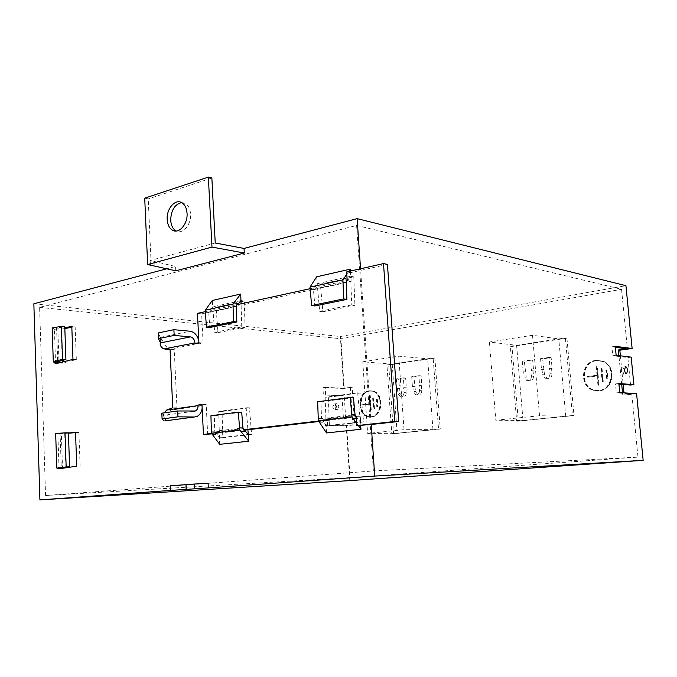 <?xml version="1.0" encoding="UTF-8"?>
<svg xmlns="http://www.w3.org/2000/svg" width="677" height="677" viewBox="0 0 677 677"><rect width="100%" height="100%" fill="white"/><g stroke="black" fill="none" stroke-linecap="round" stroke-linejoin="round"><path stroke-width="0.51" stroke-dasharray="3.38 2.54" d="M181.648 202.592L185.024 203.303C188.324 205.173 190.169 208.77 190.567 214.101C191.363 224.527 182.832 234.606 176.401 231.069L176.274 231.009M624.211 370.793C623.83 368.296 623.111 367.086 622.061 367.162L621.207 370.497C621.596 372.993 622.307 374.203 623.356 374.127L624.211 370.793M599.34 390.849C613.971 389.994 616.857 365.436 602.818 361.103L596.462 360.401C581.594 361.662 579.419 386.533 593.847 390.324L599.34 390.849M595.895 360.342L602.251 361.044C616.298 365.377 613.413 389.952 598.773 390.815L593.272 390.29C578.843 386.491 581.018 361.603 595.895 360.342M371.529 416.99C383.216 416.372 384.274 392.888 372.714 390.959L369.735 390.824C357.989 391.738 357.278 415.221 368.965 416.888L371.529 416.99M369.067 390.79L372.037 390.934C383.605 392.863 382.547 416.363 370.852 416.981L368.288 416.88C356.601 415.204 357.312 391.712 369.067 390.79M336.511 406.877C336.207 404.821 335.394 403.856 334.091 403.974L332.805 406.784C333.118 408.84 333.922 409.805 335.225 409.687L336.511 406.877M335.056 406.496L336.342 403.687C337.645 403.568 338.449 404.533 338.762 406.589L337.476 409.407C336.173 409.526 335.369 408.561 335.056 406.496M595.929 360.655C581.365 361.89 579.224 386.254 593.348 389.977L598.739 390.494C613.083 389.647 615.892 365.58 602.141 361.349L595.929 360.655M596.496 360.723C581.941 361.95 579.808 386.296 593.924 390.011L599.306 390.527C613.641 389.681 616.451 365.639 602.699 361.408L596.496 360.723M369.083 391.069C357.583 391.966 356.881 414.967 368.322 416.6L370.835 416.71C382.285 416.101 383.317 393.092 371.995 391.204L369.083 391.069M369.752 391.094C358.26 391.991 357.558 414.976 368.99 416.609L371.504 416.719C382.954 416.11 383.986 393.117 372.663 391.23L369.752 391.094M215.235 243.001L150.192 260.493L175.563 266.467L166.897 268.752M33.85 303.795L340.345 336.52L625.937 285.686M168.818 349.493L199.14 343.264L199.165 343.831L203.1 343.07L201.644 313.84L213.069 311.352L212.324 300.478M241.08 303.812L241.122 305.242L317.606 288.58L316.633 276.8M350.288 271.079L351.211 281.26L350.635 272.636L360.655 270.394L360.545 268.769M175.766 270.808L175.563 266.467M185.879 489.513L185.667 484.952L208.093 483.268M360.917 425.621L360.325 416.71L360.604 425.613M326.526 432.942L325.975 420.688L318.884 421.509M219.703 444.324L219.314 433.052L211.952 433.906M207.67 434.406L206.18 404.567L202.203 405.125L202.228 405.701L170.909 410.101L176.968 407.842L174.243 349.476L170.054 349.518M59.051 468.831L57.892 433.864L68.428 432.958M55.565 363.761L54.431 329.606L64.806 327.676M154.898 265.968L154.695 261.508M150.387 264.978L150.192 260.493M144.717 198.166L148.238 198.936L150.979 260.62M211.859 177.992L148.238 198.936M387.439 264.385L360.655 270.394L371.199 424.496M434.871 358.091L388.708 365.064L393.574 433.754L440.27 429.049L434.871 358.091L433.136 357.938L438.535 429.049L440.27 429.049M566.928 338.145L511.973 346.446L518.328 421.179L573.994 415.568L566.928 338.145L565.371 337.925L572.437 415.534L573.994 415.568M620.386 355.789L623.17 384.485M623.974 392.77L624.202 395.131L636.592 393.76M349.789 480.602L346.192 425.799L354.663 424.868L352.167 387.278L343.747 388.437L340.345 336.52M343.747 388.437L322.912 387.659L323.378 394.996L341.961 395.698L343.442 418.386L324.842 418.174L325.307 425.562L346.192 425.799M198.92 342.714L203.1 343.07M199.165 343.831L194.976 343.476M199.14 343.264L198.826 340.827M163.91 348.951L168.116 349.273L160.288 337.374L158.223 332.957M174.243 349.476L170.037 349.146M176.968 407.842L172.745 407.766M164.723 420.916L170.909 410.101L166.686 410.025M202.228 405.701L202.161 408.155M206.18 404.567L201.974 404.465M356.305 416.736L318.562 421.043M244.38 429.768L211.63 433.483M248.29 434.499L251.607 434.482L249.466 407.808L246.149 407.74L218.739 411.404L219.314 433.052L244.651 430.115M325.112 397.162L325.975 420.688L359.919 416.753L357.642 392.804L325.112 397.162L328.345 397.272L329.394 425.791L326.162 425.782M360.325 416.71L356.305 416.66M218.739 411.404L222.064 411.464L222.775 437.697L219.441 437.731M212.46 434.566L217.241 434.532L219.593 437.714L248.129 434.524M246.149 407.74L247.909 429.734M319.383 422.236L324.021 422.27L326.339 425.757L360.215 421.966L357.642 418.403L356.415 418.394M358.336 425.613L356.754 423.43M360.409 421.94L363.6 421.966L360.833 392.939L357.642 392.804M185.667 484.952L170.494 485.756M350.635 272.636L346.632 271.909M351.211 281.26L347.216 280.566M205.3 311.648L236.798 304.752M310.117 288.69L346.607 280.701M353.792 276.842L354.917 305.378L351.744 304.912L350.821 281.344L317.606 288.58L319.671 311.335L322.887 311.758L320.373 284.222L353.792 276.842L350.618 276.275M241.748 326.923L241.122 305.242L213.069 311.352L214.677 332.339L241.748 326.923L245.049 327.27L244.279 301.011L240.987 300.58M201.644 313.84L197.464 313.366M347.123 279.186L348.342 279.406L350.432 276.318L317.335 283.655L315.457 286.625L310.819 285.88M348.672 271.443L346.785 274.193M317.158 283.697L320.373 284.222M240.834 300.613L212.874 306.808L210.86 309.601L206.087 309.034M212.722 306.842L216.039 307.248L217.994 332.661L214.677 332.339M62.538 468.391L76.721 466.165M80.098 466.047L78.904 432.408L75.536 432.425M78.904 432.408L75.545 432.662M68.436 433.204L61.37 433.5M57.892 433.864L61.37 433.686L62.512 467.638M59.001 362.982L62.343 363.177L76.315 359.589L72.964 359.385M76.315 359.589L75.147 326.746L71.804 326.441M75.147 326.746L71.838 327.321M64.84 328.548L61.192 329.191L57.85 328.904M54.431 329.606L52.467 328.218L57.858 329.081L58.941 361.34M626.597 348.841L630.304 348.223M615.275 346.328L611.923 346.802L615.368 347.284M616.138 355.256L612.778 355.713L611.923 346.802M631.176 357.143L627.875 357.583L612.778 355.713M630.558 385.044L627.875 357.583M618.871 383.504L615.495 383.901L618.939 384.164M619.743 392.508L616.358 392.888L615.495 383.901M634.747 393.43L631.421 393.802L616.358 392.888M634.772 393.65L624.202 395.131M393.574 433.754L391.805 433.762L386.939 364.928L388.708 365.064M386.939 364.928L427.636 358.776L392.22 364.133L362.779 361.806L398.745 356.178L427.593 358.776L433.136 357.938M438.535 429.049L397.137 433.229L432.967 429.616L404.034 429.675L367.645 433.424L397.094 433.229L391.805 433.762M518.328 421.179L516.686 421.162L510.34 346.252L511.973 346.446M510.34 346.252L558.779 338.932L516.602 345.321L489.378 342.012L532.511 335.267L558.745 338.932L565.371 337.925M572.437 415.534L523.025 420.527L565.76 416.22L539.535 415.729L495.826 420.231L522.982 420.527L516.686 421.162M341.479 388.336L352.167 387.278M350.356 387.185L352.861 424.86L354.663 424.868M352.861 424.86L343.924 425.791M622.73 395.046L622.501 392.677M621.698 384.375L618.905 355.603M341.961 395.698L323.378 394.996M325.629 394.691L325.163 387.337L322.912 387.659M325.163 387.337L343.73 388.209L341.487 388.513M343.916 425.613L325.307 425.562M327.575 425.308L327.109 417.912L324.842 418.174M327.109 417.912L343.442 418.386M345.693 418.124L344.195 395.393M313.747 287.894L313.84 289.104L346.675 281.945M209.066 310.819L209.134 311.936L236.848 305.894M243.475 428.6L215.235 431.909L215.278 433.052M355.577 415.45L322.04 419.385L322.1 420.637M160.542 342.884L160.288 337.374L190.178 331.248M161.6 339.067L160.288 343.357M164.071 421.001L163.817 415.39L163.242 415.086L164.24 412.852M161.828 413.19L163.817 415.39L194.062 411.252M318.241 418.614L321.533 418.657L322.04 419.385M322.904 420.637L324.021 422.27M356.474 416.736L357.642 418.403M211.342 431.249L214.727 431.241L215.235 431.909M216.107 433.052L217.241 434.532M222.775 437.697L251.607 434.482M245.049 327.27L217.994 332.661M216.039 307.248L239.76 302.01M241.02 301.73L244.279 301.011M222.064 411.464L249.466 407.808M328.345 397.272L360.833 392.939M363.6 421.966L329.394 425.791M354.917 305.378L322.887 311.758M65.872 467.105L64.73 433.483M62.343 363.177L62.309 362.127M62.25 360.477L61.192 329.191M373.391 470.947L356.618 225.433L39.613 307.366L45.554 495.522L373.391 470.947L637.988 457.11L350.051 477.632L346.632 425.545M209.887 310.921L210.86 309.601M209.134 311.936L208.702 312.52L205.334 312.131M351.744 304.912L319.671 311.335M347.403 280.837L348.342 279.406M314.551 288.021L315.457 286.625M313.84 289.104L313.426 289.731L310.159 289.223M60.761 433.61L60.109 433.441L61.26 467.832M56.699 433.458L65 432.831M57.24 328.633L56.589 328.074L57.706 361.662M53.204 327.778L56.589 328.074L64.772 326.627L61.379 326.322M356.618 225.433L621.545 289.316L627.367 348.731M631.81 394.039L637.988 457.11M344.17 388.048L340.937 338.771L621.545 289.316M421.856 385.712L421.382 385.772L421.754 390.714C421.602 393.599 420.341 394.987 417.971 394.869L415.5 391.526L413.952 376.844L421.119 375.837L421.856 385.712L419.622 385.585L418.885 375.693L421.119 375.837M432.967 429.616L427.636 358.776M392.22 364.133L397.137 433.229M406.335 387.769L405.878 387.836L406.234 392.719C406.09 395.563 404.863 396.934 402.561 396.832L400.124 393.515L398.618 378.993L405.625 378.011L406.335 387.769L404.084 387.659L403.374 377.868L405.625 378.011M533.611 370.869L533.061 370.937L533.527 376.26C533.315 379.535 531.775 381.016 528.889 380.711L526.249 377.207L524.337 361.4L532.681 360.232L533.611 370.869L531.547 370.691L530.616 360.02L532.681 360.232M565.76 416.22L558.779 338.932M516.602 345.321L523.025 420.527M552.102 368.406L551.543 368.483L552.026 373.873C551.806 377.216 550.206 378.714 547.228 378.367L544.57 374.838L542.599 358.844L551.146 357.651L552.102 368.406L550.071 368.22L549.115 357.431L551.146 357.651M39.613 307.366L340.937 338.771M350.051 477.632L45.554 495.522M346.252 282.588L313.426 289.731L314.898 305.962L311.623 305.505M236.4 306.495L208.702 312.52L209.836 327.499M210.936 415.746L214.321 415.788L214.727 431.241L242.95 427.915M317.64 401.749L320.932 401.85L321.533 418.657L355.061 414.705M241.706 412.208L214.321 415.788M353.445 397.594L320.932 401.85M421.754 390.714L419.52 390.604L419.148 385.653L421.382 385.772M419.148 385.653L419.622 385.585M418.885 375.693L411.709 376.7L413.952 376.844M411.709 376.7L412.428 386.55L414.671 386.669M412.428 386.55L415.136 386.601M412.902 386.482L413.258 391.416L415.5 391.526M419.52 390.604C419.368 393.506 418.107 394.894 415.729 394.767L413.258 391.416M362.779 361.806L367.645 433.424M404.034 429.675L398.745 356.178M406.234 392.719L403.983 392.618L403.627 387.718L405.878 387.836M403.627 387.718L404.084 387.659M403.374 377.868L396.358 378.849L398.618 378.993M396.358 378.849L397.052 388.59L399.312 388.708M397.052 388.59L399.768 388.64M397.509 388.53L397.856 393.413L400.124 393.515M403.983 392.618C403.83 395.47 402.603 396.84 400.302 396.739L397.856 393.413M533.527 376.26L531.462 376.099L530.996 370.759L533.061 370.937M530.996 370.759L531.547 370.691M530.616 360.02L522.255 361.196L524.337 361.4M522.255 361.196L523.169 371.8L525.25 371.978M523.169 371.8L525.792 371.901M523.71 371.732L524.167 377.047L526.249 377.207M531.462 376.099C531.25 379.382 529.702 380.872 526.816 380.567L524.167 377.047M489.378 342.012L495.826 420.231M539.535 415.729L532.511 335.267M552.026 373.873L549.995 373.704L549.512 368.296L551.543 368.483M549.512 368.296L550.071 368.22M549.115 357.431L540.551 358.632L542.599 358.844M540.551 358.632L541.498 369.363L543.538 369.549M541.498 369.363L544.096 369.473M542.049 369.287L542.522 374.669L544.57 374.838M549.995 373.704C549.775 377.055 548.175 378.553 545.188 378.215L542.522 374.669M597.292 365.995L596.699 366.071L597.571 375.32L588.034 376.505L588.093 377.14L597.63 375.955L598.51 385.23L599.103 385.154L597.292 365.995L596.725 365.935L598.536 385.12L599.103 385.154M602.056 368.61L601.464 368.686L602.674 381.489L603.275 381.422L602.056 368.61L601.489 368.55L602.708 381.371L603.275 381.422M607.049 370.133L606.448 370.209L607.269 378.773L607.87 378.697L607.049 370.133L606.49 370.074L607.303 378.646L607.87 378.697M363.422 405.058L370.429 404.186L370.979 412.158L371.411 412.107L370.285 395.63L369.845 395.69L370.395 403.636L363.38 404.516L363.422 405.058L362.745 405.041L362.711 404.491L363.38 404.516M373.746 397.949L373.306 398.008L374.068 409.01L374.508 408.959L373.746 397.949L373.078 397.924L373.831 408.942L374.508 408.959M377.385 399.337L376.945 399.396L377.453 406.75L377.893 406.691L377.385 399.337L376.717 399.312L377.224 406.674L377.893 406.691M597.571 375.32L597.004 375.27L596.132 366.012L596.699 366.071M596.132 366.012L596.725 365.935M598.536 385.12L597.935 385.188L598.51 385.23M597.935 385.188L597.063 375.904L597.63 375.955M597.063 375.904L588.093 377.14M587.518 377.097L587.458 376.463L588.034 376.505M587.458 376.463L597.004 375.27M601.464 368.686L600.897 368.627L602.107 381.447L602.674 381.489M600.897 368.627L601.489 368.55M602.107 381.447L602.708 381.371M606.448 370.209L605.89 370.15L606.702 378.722L607.269 378.773M605.89 370.15L606.49 370.074M606.702 378.722L607.303 378.646M370.979 412.158L370.302 412.141L369.76 404.169L370.429 404.186M369.76 404.169L362.745 405.041M362.711 404.491L370.395 403.636M369.718 403.619L369.177 395.664L369.845 395.69M369.177 395.664L370.285 395.63M369.608 395.605L370.742 412.09L371.411 412.107M370.742 412.09L370.302 412.141M373.306 398.008L372.638 397.983L373.399 408.993L374.068 409.01M372.638 397.983L373.078 397.924M373.399 408.993L373.831 408.942M376.945 399.396L376.277 399.371L376.784 406.733L377.453 406.75M376.277 399.371L376.717 399.312M376.784 406.733L377.224 406.674M172.017 409.467L167.786 409.39M165.281 420.349L163.326 415.238M185.024 203.303L181.512 202.525M622.061 367.162L625.396 366.739M602.251 361.044L602.818 361.103M372.037 390.934L372.714 390.959M336.342 403.687L334.091 403.974M593.348 389.977L593.924 390.011M368.322 416.6L368.99 416.609M168.404 349.391L164.198 349.07M196.88 416.507L165.002 420.713M623.356 374.127L626.36 373.755M593.272 390.29L593.847 390.324M368.288 416.88L368.965 416.888M337.476 409.407L335.225 409.687M160.424 342.647L160.483 341.631M164.325 348.985L163.775 348.909M163.851 416.617L163.242 415.086M193.537 411.244L163.47 415.365M417.971 394.869L415.729 394.767M402.561 396.832L400.302 396.739M528.889 380.711L526.816 380.567M547.228 378.367L545.188 378.215M602.141 361.349L602.699 361.408M371.995 391.204L372.663 391.23"/><path stroke-width="1.02" d="M167.177 219.441C166.39 209.024 174.962 198.776 181.512 202.525C184.813 204.403 186.666 208.008 187.064 213.357C187.851 223.816 179.312 233.937 172.88 230.392C169.462 228.538 167.566 224.882 167.177 219.441M176.274 231.009C172.931 229.122 171.069 225.5 170.689 220.152C171.095 210.141 174.742 204.285 181.648 202.592M624.549 370.074L625.396 366.739C626.445 366.655 627.156 367.873 627.545 370.378L626.699 373.712C625.658 373.797 624.939 372.578 624.549 370.074M208.321 487.914L170.706 490.41L170.494 485.756L194.502 484.03L208.093 483.268L208.321 487.914L374.728 476.083L643.15 460.343L636.592 393.76L619.743 392.508L618.871 383.504L633.884 384.663L631.176 357.143L616.138 355.256L615.275 346.328L632.123 348.477L625.937 285.686L357.117 218.637L244.033 248.434L215.235 243.001L211.859 177.992L208.364 177.103L211.977 247.08L244.287 253.02L175.766 270.808L147.645 264.555L144.717 198.166L208.364 177.103M166.897 268.752L33.85 303.795L39.918 499.897L170.706 490.41M206.468 327.152L233.489 321.592L236.84 321.964L209.836 327.499L206.468 327.152L205.216 310.21L212.324 300.478L240.707 294.038L241.08 303.812M309.998 287.133L342.909 279.88L343.671 298.921L311.623 305.513L309.998 287.133L316.633 276.8L350.237 269.167L350.288 271.079M360.545 268.769L357.117 218.637M244.033 248.434L244.287 253.02M374.728 476.083L371.199 424.496L356.897 425.605L356.305 416.66L355.687 416.727L356.305 416.736M360.604 425.613L360.993 429.269L326.526 432.942L318.342 420.73L317.64 401.749L350.204 397.484L351.989 416.812L318.342 420.73M318.884 421.509L247.909 429.734L248.738 441.226L219.703 444.324L211.41 433.195L210.936 415.746L238.338 412.149L241.706 412.208L238.338 412.158L239.709 429.895L211.41 433.195M211.952 433.906L203.455 434.431L201.974 404.465L197.997 405.032L198.022 405.599C198.048 408.265 197.159 410.059 195.365 410.998L177.687 410.981L177.958 416.829L194.341 417.007L164.723 420.916M170.054 349.518L168.818 349.493M68.428 432.958L75.536 432.425L76.721 466.165L59.051 468.831L56.8 468.086L55.666 433.568L56.699 433.458L65.009 432.831L66.151 466.639L69.579 466.521L61.912 467.985L57.08 468.154M64.806 327.676L71.804 326.441L72.964 359.385L55.565 363.761L53.297 361.696L52.188 327.99L61.379 326.322L62.504 359.326L53.297 361.696M632.123 348.477L619.836 350.187L620.386 355.789M623.17 384.485L623.974 392.77M643.15 460.343L349.789 480.602L39.918 499.897M198.826 340.827C197.362 335.242 194.485 332.052 190.178 331.248L173.887 329.682L174.158 335.42L190.449 336.892C193.03 337.468 194.536 339.473 194.951 342.909L194.976 343.476L198.92 342.714L197.464 313.366L205.3 311.648M164.24 412.852L166.686 410.025L172.745 407.766L170.037 349.146L163.775 348.909C161.558 347.648 160.339 345.989 160.11 343.941L160.542 342.884L158.477 338.627L174.158 335.42M202.161 408.155C201.577 412.301 199.817 415.086 196.88 416.507L194.341 417.007M202.008 405.125L197.997 405.032M318.562 421.043L243.551 429.768L244.38 429.768L245.548 431.283L240.8 431.3L239.709 429.895M211.63 433.483L203.455 434.431M244.651 430.115L247.909 429.734M248.738 441.226L240.8 431.3M248.129 434.524L245.548 431.283M360.993 429.269L358.336 425.613M356.754 423.43L351.989 416.812M356.415 418.394L353.072 418.352M371.199 424.496L398.668 421.492L394.725 421.466L356.897 425.605M194.502 484.03L194.731 488.743M147.645 264.555L211.977 247.08M343.019 282.038L346.252 282.588L346.607 280.701L347.216 280.566L346.632 271.909L383.504 263.59L387.439 264.385L398.668 421.492M205.216 310.21L232.973 304.091L233.049 306.072L236.4 306.495L236.798 304.752L310.117 288.69M346.785 274.193L343.764 278.602L347.123 279.186M350.237 269.167L348.672 271.443M342.909 279.88L343.764 278.602M240.707 294.038L233.878 302.89L238.617 303.508L240.834 300.613M232.973 304.091L233.878 302.89M62.512 467.638L62.529 468.205L61.912 467.985M75.545 432.662L68.436 433.204M58.941 361.34L58.992 362.796L58.366 362.203L53.576 361.924M71.838 327.321L64.84 328.548M619.836 350.187L618.355 349.984L626.597 348.841M615.368 347.284L627.02 348.9L630.321 348.443M633.884 384.663L630.558 385.044L618.939 384.164M622.501 392.677L621.698 384.375M618.905 355.603L618.355 349.984M243.551 429.768L242.95 427.915L239.582 427.915M355.687 416.727L355.061 414.705L351.812 414.654M383.504 263.59L394.725 421.466M173.887 329.682L158.223 332.957L158.477 338.627M160.288 343.357L160.11 343.941M177.958 416.829L162.091 418.953L164.071 421.001M177.687 410.981L161.828 413.19L162.091 418.953M239.76 302.01L241.02 301.73M65.897 467.866L65.872 467.105M62.309 362.127L62.25 360.477M186.023 484.588L186.243 489.302M237.872 304.515L238.617 303.508M233.489 321.592L233.049 306.072M61.26 467.832L56.8 468.086M57.833 467.951L69.579 466.521L68.419 432.815L65.009 432.831M61.387 326.322L64.772 326.627L65.906 359.529L57.706 361.662L58.366 362.203M57.706 361.662L54.312 361.459M355.061 414.705L353.445 397.594L350.204 397.484M242.95 427.915L241.706 412.217M236.84 321.964L236.4 306.495M343.671 298.912L346.903 299.395L346.252 282.588M311.623 305.513L314.898 305.97L346.903 299.403L343.671 298.921M65.906 359.529L62.504 359.326M169.25 349.527L165.044 349.205M163.91 348.951L194.951 342.909M198.022 405.599L166.686 410.025M160.542 342.884L190.449 336.892M176.147 231.018L172.88 230.392M160.221 343.603L160.424 342.647M195.365 410.998L193.537 411.244"/></g></svg>
